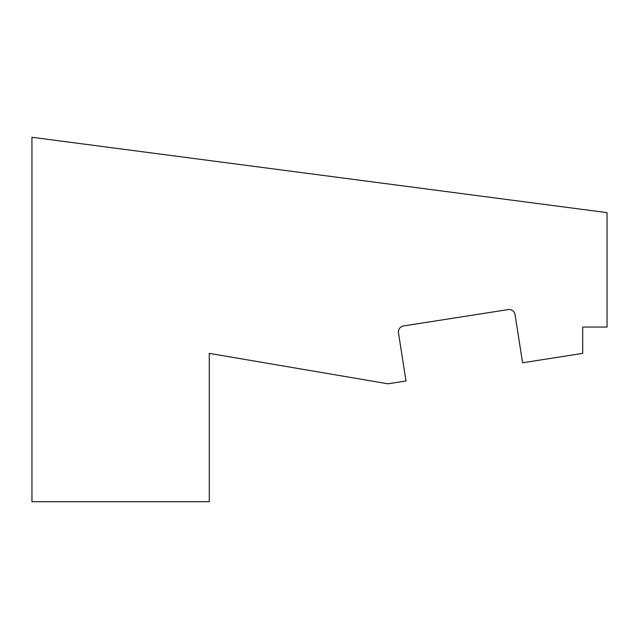 <?xml version="1.0" encoding="UTF-8"?>
<svg xmlns="http://www.w3.org/2000/svg" width="639" height="639" viewBox="0 0 639 639"><rect width="100%" height="100%" fill="white"/><g stroke="black" fill="none" stroke-linecap="round" stroke-linejoin="round"><path stroke-width="0.48" stroke-dasharray="3.19 2.4" d="M398.488 332.887A6.086 6.086 0 0 1 403.56 325.938L508.109 309.603A6.086 6.086 0 0 1 515.066 314.676L522.582 362.776L582.704 353.383L582.704 327.048L607.05 327.048L607.05 212.635L31.95 137.273L31.95 501.727L209.28 501.727L209.28 353.383L387.961 383.807L406.005 380.988L398.488 332.887"/><path stroke-width="0.96" d="M403.56 325.938A6.086 6.086 0 0 0 398.488 332.887L406.005 380.988L387.961 383.807L209.28 353.383L209.28 501.727L31.95 501.727L31.95 137.273L607.05 212.635L607.05 327.048L582.704 327.048L582.704 353.383L522.582 362.776L515.066 314.676A6.086 6.086 0 0 0 508.109 309.603L403.56 325.938"/></g></svg>
